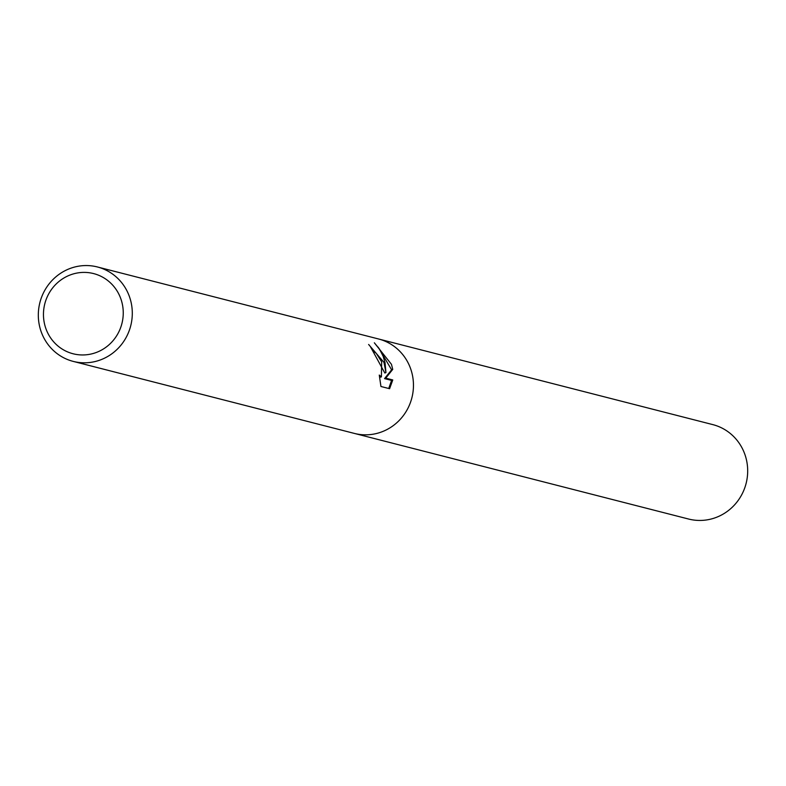 <?xml version="1.0" encoding="UTF-8"?>
<svg xmlns="http://www.w3.org/2000/svg" width="786" height="786" viewBox="0 0 786 786"><rect width="100%" height="100%" fill="white"/><g stroke="black" fill="none" stroke-linecap="round" stroke-linejoin="round"><path stroke-width="1.18" d="M380.945 386.486L379.274 375.069L381.416 376.907L381.652 361.815L376.199 353.258L373.9 351.637A48.742 46.875 -75.6 0 0 368.624 344.465L383.981 362.405L385.946 372.584L385.022 362.67L383.136 356.255L379.432 348.984L374.342 342.804L391.457 364.321L392.735 369.381L385.739 378.154L392.764 379.952L389.601 388.706L380.945 386.496M129.661 297.255A48.742 46.875 104.4 0 1 119.777 346.557A48.742 46.875 104.4 0 1 73.206 361.393A48.742 46.875 104.4 0 1 40.951 331.093A48.742 46.875 104.4 0 1 50.835 281.801A48.742 46.875 104.4 0 1 97.405 266.965A48.742 46.875 104.4 0 1 129.661 297.255M97.405 266.965L378.567 338.982A48.742 46.875 104.4 0 1 410.823 369.282A48.742 46.875 104.4 0 1 400.939 418.574A48.742 46.875 104.4 0 1 354.378 433.42L73.206 361.393M121.015 299.309A41.383 39.801 104.4 0 1 96.531 352.383A41.383 39.801 104.4 0 1 45.696 328.047A41.383 39.801 104.4 0 1 70.18 274.972A41.383 39.801 104.4 0 1 121.015 299.309M370.285 346.43L384.806 373.016L385.946 372.584M381.416 376.907L379.648 377.378M388.736 388.49L391.585 380.404L384.56 378.606L391.615 369.803L378.184 347.196M391.585 380.404L392.764 379.952M384.56 378.606L385.739 378.154M391.615 369.803L392.735 369.381M378.96 339.09L712.784 424.607A48.742 46.875 104.4 0 1 745.049 454.907A48.742 46.875 104.4 0 1 735.165 504.199A48.742 46.875 104.4 0 1 688.595 519.035L354.771 433.518M378.567 338.992A48.742 46.875 104.4 0 1 410.823 369.282"/></g></svg>
